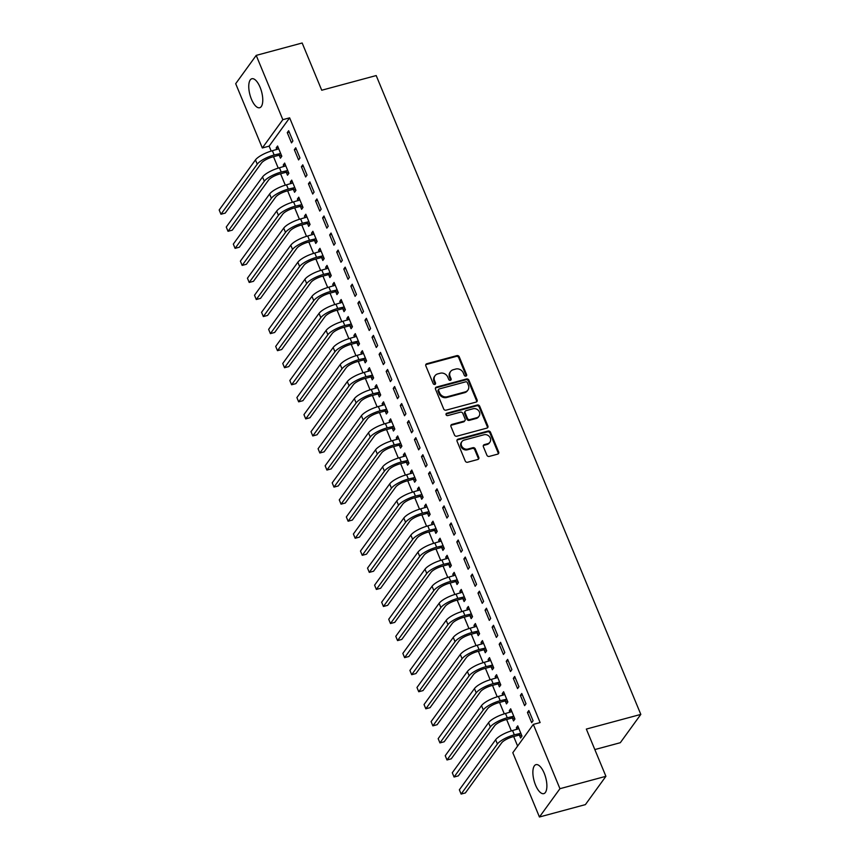 <?xml version="1.0" encoding="UTF-8"?>
<svg xmlns="http://www.w3.org/2000/svg" width="860" height="860" viewBox="0 0 860 860"><rect width="100%" height="100%" fill="white"/><g stroke="black" fill="none" stroke-linecap="round" stroke-linejoin="round"><path stroke-width="1.29" d="M465.937 376.121A1.322 1.15 35.9 0 0 466.614 374.637L459.251 356.846A1.892 1.645 35.9 0 0 456.886 355.621L426.807 363.726A1.892 1.645 35.9 0 0 425.829 365.855L433.204 383.635A1.322 1.15 35.9 0 0 435.536 383.012L434.59 380.7A6.042 5.268 35.9 0 1 435.042 375.712A6.042 5.268 35.9 0 1 437.719 373.906L440.223 373.229A6.042 5.268 35.9 0 1 447.781 377.153L448.737 379.454A1.322 1.15 35.9 0 0 451.081 378.819L450.124 376.519A6.042 5.268 35.9 0 1 450.575 371.531A6.042 5.268 35.9 0 1 453.252 369.725L455.757 369.048A6.042 5.268 35.9 0 1 463.325 372.96L464.282 375.261A1.322 1.15 35.9 0 0 465.937 376.121M466.142 376.035A1.322 1.15 35.9 0 0 466.066 375.401L458.692 357.61A1.892 1.645 35.9 0 0 456.327 356.395L426.259 364.489A1.892 1.645 35.9 0 0 425.764 364.726M435.074 384.409A1.322 1.15 35.9 0 0 434.988 383.775L434.031 381.474L434.59 380.7M450.608 380.227A1.322 1.15 35.9 0 0 450.522 379.582L449.565 377.282L450.124 376.519M535.554 785.105A15.007 6.02 74.9 0 1 535.973 764.647A15.007 6.02 74.9 0 1 544.197 773.172A15.007 6.02 74.9 0 1 543.778 793.64A15.007 6.02 74.9 0 1 535.554 785.105M251.442 99.212A15.007 6.02 74.9 0 1 251.862 78.744A15.007 6.02 74.9 0 1 260.085 87.269A15.007 6.02 74.9 0 1 259.666 107.736A15.007 6.02 74.9 0 1 251.442 99.212M486.889 455.187A1.892 1.645 35.9 0 0 489.254 456.413L497.693 454.134A1.892 1.645 35.9 0 0 498.671 452.016L490.49 432.257A1.892 1.645 35.9 0 0 488.125 431.032L458.047 439.137A1.892 1.645 35.9 0 0 457.068 441.266L465.249 461.014A1.892 1.645 35.9 0 0 467.614 462.239L477.805 459.498A1.892 1.645 35.9 0 0 478.784 457.369L475.279 448.92A1.892 1.645 35.9 0 0 472.914 447.694L467.862 449.049A5.053 4.407 35.9 0 1 462.315 447.082A5.053 4.407 35.9 0 1 461.917 441.61A5.053 4.407 35.9 0 1 464.153 440.094L483.954 434.762A5.053 4.407 35.9 0 1 489.512 436.74A5.053 4.407 35.9 0 1 489.899 442.201A5.053 4.407 35.9 0 1 487.663 443.717L484.363 444.609A1.892 1.645 35.9 0 0 483.385 446.738L486.889 455.187M533.318 724.399L559.946 788.695L539.435 817L512.807 752.704L533.318 724.399L540.123 722.561L289.637 117.841L282.833 119.669L262.322 147.984L235.694 83.689L256.205 55.384L282.833 119.669M256.205 55.384L302.161 43L321.726 90.235L376.196 75.562L640.818 714.402L586.337 729.076L605.913 776.311L559.946 788.695M476.128 402.082A1.892 1.645 35.9 0 0 477.106 399.954L468.926 380.195A1.892 1.645 35.9 0 0 466.561 378.981L436.482 387.075A1.892 1.645 35.9 0 0 435.504 389.204L443.685 408.952A1.892 1.645 35.9 0 0 446.05 410.177L476.128 402.082M479.708 406.232L487.889 425.979A1.892 1.645 35.9 0 1 486.91 428.108L456.832 436.213A1.892 1.645 35.9 0 1 454.467 434.988L450.962 426.528A1.892 1.645 35.9 0 1 451.941 424.41L464.142 421.12A1.892 1.645 35.9 0 0 465.12 419.003L462.798 413.391A1.892 1.645 35.9 0 0 460.433 412.166L447.737 415.584A1.322 1.15 35.9 0 1 446.759 413.241L477.343 405.006A1.892 1.645 35.9 0 1 479.708 406.232L479.149 406.995L487.33 426.743L487.889 425.979M594.83 749.565L620.307 742.707L640.818 714.402M521.773 693.493L520.386 695.407L524.621 705.641L526.008 703.727L521.773 693.493M512.388 718.175L513.538 720.938L514.925 719.024L510.679 708.79L509.292 710.704L509.958 712.306M507.637 659.383L506.25 661.297L510.496 671.531L511.883 669.617L507.637 659.383M498.262 684.066L499.402 686.828L500.789 684.915L496.553 674.692L495.166 676.605L495.833 678.196M493.511 625.274L492.124 627.187L496.37 637.421L497.746 635.508L493.511 625.274M484.137 649.956L485.276 652.729L486.663 650.816L482.428 640.582L481.041 642.495L481.707 644.097M479.385 591.175L477.999 593.088L482.234 603.312L483.621 601.398L479.385 591.175M470.001 615.846L471.151 618.62L472.538 616.706L468.302 606.472L466.915 608.385L467.571 609.987M465.26 557.065L463.873 558.978L468.109 569.212L469.495 567.299L465.26 557.065M455.875 581.736L457.025 584.51L458.412 582.596L454.166 572.362L452.779 574.276L453.446 575.878M451.135 522.955L449.748 524.869L453.983 535.103L455.37 533.189L451.135 522.955M441.75 547.637L442.9 550.4L444.276 548.486L440.04 538.252L438.654 540.166L439.32 541.768M436.998 488.846L435.612 490.759L439.858 500.993L441.244 499.079L436.998 488.846M427.624 513.527L428.764 516.29L430.15 514.377L425.915 504.154L424.528 506.067L425.195 507.658M422.873 454.736L421.486 456.649L425.721 466.883L427.108 464.97L422.873 454.736M413.488 479.418L414.638 482.191L416.025 480.278L411.789 470.044L410.403 471.957L411.058 473.559M408.747 420.637L407.361 422.55L411.596 432.773L412.983 430.871L408.747 420.637M399.363 445.308L400.513 448.081L401.899 446.168L397.664 435.934L396.277 437.847L396.933 439.449M394.622 386.527L393.235 388.44L397.471 398.675L398.857 396.761L394.622 386.527M385.237 411.198L386.387 413.972L387.774 412.058L383.528 401.824L382.141 403.738L382.808 405.339M380.486 352.417L379.11 354.331L383.345 364.565L384.732 362.651L380.486 352.417M371.112 377.099L372.251 379.862L373.638 377.948L369.402 367.714L368.015 369.628L368.682 371.23M366.36 318.308L364.973 320.221L369.219 330.455L370.596 328.541L366.36 318.308M356.986 342.989L358.125 345.752L359.512 343.839L355.277 333.615L353.89 335.529L354.556 337.12M352.235 284.208L350.848 286.111L355.083 296.345L356.47 294.432L352.235 284.208M342.85 308.88L344 311.653L345.387 309.74L341.151 299.506L339.764 301.419L340.42 303.021M338.109 250.099L336.722 252.012L340.958 262.236L342.344 260.333L338.109 250.099M328.724 274.77L329.875 277.543L331.261 275.63L327.015 265.396L325.639 267.309L326.295 268.911M323.983 215.989L322.597 217.902L326.832 228.136L328.219 226.223L323.983 215.989M314.599 240.671L315.749 243.434L317.136 241.52L312.889 231.286L311.503 233.2L312.169 234.801M309.847 181.879L308.46 183.793L312.707 194.027L314.094 192.113L309.847 181.879M300.473 206.561L301.613 209.324L303 207.41L298.764 197.176L297.377 199.09L298.044 200.692M295.722 147.769L294.335 149.683L298.581 159.917L299.957 158.003L295.722 147.769M286.348 172.451L287.487 175.214L288.874 173.311L284.638 163.077L283.252 164.991L283.918 166.582M289.637 117.841L269.126 146.146L271.179 151.08M273.501 156.713L278.242 168.13M280.575 173.763L285.305 185.19M287.638 190.823L292.368 202.24M294.7 207.873L299.43 219.3M301.763 224.922L306.493 236.35M308.826 241.982L313.556 253.399M315.889 259.032L320.619 270.459M322.952 276.092L327.681 287.509M330.014 293.142L334.755 304.569M337.077 310.191L341.818 321.618M344.15 327.252L348.88 338.668M351.213 344.301L355.943 355.728M358.276 361.361L363.006 372.778M365.339 378.411L370.069 389.838M372.401 395.46L377.131 406.887M379.464 412.52L384.194 423.937M386.527 429.57L391.257 440.997M393.59 446.63L398.32 458.047M400.652 463.68L405.393 475.107M407.726 480.729L412.456 492.156M414.789 497.789L419.519 509.206M421.851 514.839L426.581 526.266M428.914 531.899L433.644 543.316M435.977 548.949L440.707 560.376M443.04 565.998L447.77 577.425M450.102 583.058L454.832 594.475M457.165 600.108L461.895 611.535M464.228 617.168L468.969 628.585M471.301 634.218L476.031 645.645M478.364 651.267L483.094 662.695M485.427 668.327L490.157 679.744M492.49 685.377L497.22 696.804M499.552 702.437L504.283 713.854M506.615 719.487L511.345 730.914M513.678 736.536L517.623 746.061M279.274 155.402L280.425 158.165L281.811 156.251L277.576 146.017L276.189 147.931L276.845 149.532M288.659 130.72L287.272 132.633L291.508 142.868L292.894 140.954L288.659 130.72M293.411 189.501L294.55 192.275L295.937 190.361L291.701 180.127L290.315 182.041L290.981 183.642M302.785 164.83L301.398 166.743L305.644 176.966L307.031 175.064L302.785 164.83M307.536 223.611L308.686 226.384L310.062 224.471L305.827 214.237L304.44 216.15L305.106 217.752M316.91 198.939L315.534 200.842L319.769 211.076L321.156 209.163L316.91 198.939M321.661 257.721L322.812 260.483L324.198 258.57L319.952 248.346L318.565 250.26L319.232 251.851M331.046 233.038L329.66 234.952L333.895 245.186L335.282 243.273L331.046 233.038M335.787 291.83L336.937 294.593L338.324 292.679L334.088 282.445L332.702 284.359L333.358 285.961M345.172 267.148L343.785 269.062L348.02 279.296L349.407 277.382L345.172 267.148M349.912 325.929L351.063 328.703L352.45 326.789L348.214 316.555L346.827 318.469L347.494 320.07M359.297 301.258L357.91 303.171L362.146 313.406L363.533 311.492L359.297 301.258M364.049 360.039L365.188 362.812L366.575 360.899L362.339 350.665L360.953 352.579L361.619 354.18M373.423 335.368L372.036 337.281L376.282 347.504L377.669 345.602L373.423 335.368M378.174 394.149L379.325 396.922L380.7 395.009L376.465 384.775L375.078 386.688L375.745 388.29M387.559 369.467L386.172 371.38L390.408 381.614L391.794 379.701L387.559 369.467M392.3 428.258L393.45 431.021L394.837 429.108L390.59 418.885L389.214 420.798L389.87 422.389M401.685 403.577L400.298 405.49L404.533 415.724L405.92 413.81L401.685 403.577M406.425 462.368L407.575 465.131L408.962 463.217L404.727 452.983L403.34 454.897L403.996 456.499M415.81 437.686L414.423 439.6L418.659 449.834L420.046 447.92L415.81 437.686M420.562 496.467L421.701 499.241L423.088 497.327L418.852 487.093L417.465 489.007L418.132 490.608M429.935 471.796L428.549 473.709L432.795 483.943L434.171 482.03L429.935 471.796M434.687 530.577L435.827 533.351L437.213 531.437L432.978 521.203L431.591 523.116L432.257 524.718M444.061 505.906L442.674 507.819L446.921 518.042L448.307 516.14L444.061 505.906M448.812 564.687L449.963 567.46L451.349 565.547L447.103 555.313L445.716 557.226L446.383 558.828M458.197 540.005L456.81 541.918L461.046 552.152L462.433 550.239L458.197 540.005M462.938 598.796L464.088 601.559L465.475 599.646L461.239 589.422L459.853 591.336L460.508 592.927M472.323 574.114L470.936 576.028L475.171 586.262L476.558 584.349L472.323 574.114M477.063 632.906L478.214 635.669L479.6 633.755L475.365 623.521L473.978 625.435L474.634 627.037M486.448 608.224L485.062 610.138L489.297 620.372L490.684 618.458L486.448 608.224M491.2 667.005L492.339 669.779L493.726 667.865L489.49 657.631L488.104 659.545L488.77 661.146M500.574 642.334L499.187 644.247L503.433 654.481L504.82 652.568L500.574 642.334M505.325 701.115L506.475 703.888L507.851 701.975L503.616 691.741L502.229 693.654L502.896 695.256M514.699 676.444L513.323 678.357L517.559 688.58L518.946 686.667L514.699 676.444M519.451 735.225L520.601 737.998L521.988 736.085L517.741 725.851L516.355 727.764L517.021 729.366M528.836 710.543L527.449 712.456L531.684 722.69L533.071 720.777L528.836 710.543M605.913 776.311L585.402 804.616L539.435 817M269.126 146.146L262.322 147.984M276.189 147.931L278.145 147.404M287.272 132.633L289.229 132.107M283.252 164.991L285.208 164.453M294.335 149.683L296.302 149.156M290.315 182.041L292.271 181.514M301.398 166.743L303.365 166.216M297.377 199.09L299.334 198.563M308.46 183.793L310.428 183.266M304.44 216.15L306.407 215.624M315.534 200.842L317.49 200.315M311.503 233.2L313.47 232.673M322.597 217.902L324.553 217.376M318.565 250.26L320.533 249.722M329.66 234.952L331.616 234.425M325.639 267.309L327.596 266.783M336.722 252.012L338.679 251.485M332.702 284.359L334.658 283.832M343.785 269.062L345.741 268.535M339.764 301.419L341.721 300.892M350.848 286.111L352.804 285.584M346.827 318.469L348.784 317.942M357.91 303.171L359.867 302.645M353.89 335.529L355.846 334.991M364.973 320.221L366.94 319.694M360.953 352.579L362.909 352.052M372.036 337.281L374.003 336.754M368.015 369.628L369.972 369.101M379.11 354.331L381.066 353.804M375.078 386.688L377.046 386.161M386.172 371.38L388.129 370.853M382.141 403.738L384.108 403.211M393.235 388.44L395.191 387.914M389.214 420.798L391.171 420.26M400.298 405.49L402.254 404.963M396.277 437.847L398.234 437.321M407.361 422.55L409.317 422.023M403.34 454.897L405.296 454.37M414.423 439.6L416.38 439.073M410.403 471.957L412.359 471.43M421.486 456.649L423.442 456.123M417.465 489.007L419.422 488.48M428.549 473.709L430.516 473.183M424.528 506.067L426.485 505.529M435.612 490.759L437.579 490.232M431.591 523.116L433.548 522.59M442.674 507.819L444.642 507.282M438.654 540.166L440.621 539.639M449.748 524.869L451.704 524.342M445.716 557.226L447.684 556.699M456.81 541.918L458.767 541.391M452.779 574.276L454.746 573.749M463.873 558.978L465.83 558.452M459.853 591.336L461.809 590.798M470.936 576.028L472.892 575.501M466.915 608.385L468.872 607.859M477.999 593.088L479.955 592.551M473.978 625.435L475.935 624.908M485.062 610.138L487.018 609.611M481.041 642.495L482.998 641.968M492.124 627.187L494.091 626.661M488.104 659.545L490.06 659.018M499.187 644.247L501.154 643.721M495.166 676.605L497.123 676.067M506.25 661.297L508.217 660.77M502.229 693.654L504.196 693.128M513.323 678.357L515.28 677.82M509.292 710.704L511.259 710.177M520.386 695.407L522.342 694.88M516.355 727.764L518.322 727.237M527.449 712.456L529.405 711.929M450.575 371.531L450.017 372.294A6.042 5.268 35.9 0 0 449.565 377.282M435.042 375.712L434.483 376.487A6.042 5.268 35.9 0 0 434.031 381.474M476.623 401.846A1.892 1.645 35.9 0 0 476.548 400.717L468.367 380.969A1.892 1.645 35.9 0 0 466.002 379.744L435.923 387.838A1.892 1.645 35.9 0 0 435.429 388.075M467.346 382.668A1.322 1.15 35.9 0 0 465.69 381.818L439.288 388.924A1.322 1.15 35.9 0 0 438.611 390.418L439.611 392.837A6.042 5.268 35.9 0 0 447.178 396.761L465.228 391.891A6.042 5.268 35.9 0 0 467.904 390.085A6.042 5.268 35.9 0 0 468.356 385.097L467.346 382.668M438.707 389.322L438.148 390.085A1.322 1.15 35.9 0 0 438.052 391.182L438.611 390.418M467.904 390.085L467.346 390.848A6.042 5.268 35.9 0 1 464.669 392.665L446.619 397.524A6.042 5.268 35.9 0 1 439.062 393.611L438.052 391.182M487.405 427.882A1.892 1.645 35.9 0 0 487.33 426.743M464.981 420.551L464.421 421.325A1.892 1.645 35.9 0 1 463.583 421.884L451.392 425.173A1.892 1.645 35.9 0 0 450.898 425.399M479.149 406.995A1.892 1.645 35.9 0 0 476.784 405.769L446.211 414.004A1.322 1.15 35.9 0 0 445.996 414.09M476.795 417.713A5.053 4.407 35.9 0 0 479.031 416.197A5.053 4.407 35.9 0 0 478.644 410.736A5.053 4.407 35.9 0 0 473.086 408.758L466.109 410.639A1.892 1.645 35.9 0 0 465.131 412.757L467.464 418.368A1.892 1.645 35.9 0 0 469.818 419.594L476.795 417.713L476.246 418.476A5.053 4.407 35.9 0 0 478.483 416.96L479.031 416.197M465.281 411.198L464.722 411.962A1.892 1.645 35.9 0 0 464.583 413.52L465.131 412.757M476.246 418.476L469.27 420.357A1.892 1.645 35.9 0 1 466.905 419.132L464.583 413.52M489.899 442.201L489.351 442.975A5.053 4.407 35.9 0 1 487.115 444.48L483.815 445.373A1.892 1.645 35.9 0 0 483.32 445.598M461.917 441.61L461.368 442.373A5.053 4.407 35.9 0 0 461.755 447.845A5.053 4.407 35.9 0 0 467.313 449.823L467.862 449.049M478.3 459.262A1.892 1.645 35.9 0 0 478.235 458.133L474.731 449.683A1.892 1.645 35.9 0 0 472.366 448.458L467.313 449.823M498.187 453.908A1.892 1.645 35.9 0 0 498.112 452.779L489.931 433.021A1.892 1.645 35.9 0 0 487.566 431.806L457.488 439.901A1.892 1.645 35.9 0 0 456.993 440.137M281.564 155.66L278.651 155.327L272.771 156.907A9.621 2.72 157.5 0 0 261.494 163.024L225.212 213.097L220.955 214.248L257.237 164.174A14.437 4.085 -22.5 0 1 274.157 154.994L280.661 153.488M278.715 148.791L272.394 150.737L274.157 154.994M220.955 214.248L219.182 209.98L255.463 159.906A14.437 4.085 -22.5 0 1 272.394 150.737M278.651 155.327L280.037 153.413M288.627 172.72L285.713 172.376L279.833 173.967A9.621 2.72 157.5 0 0 268.556 180.084L232.275 230.157L228.018 231.297L264.3 181.224A14.437 4.085 -22.5 0 1 281.22 172.054L287.724 170.538M285.778 165.84L279.457 167.786L281.22 172.054M228.018 231.297L226.255 227.04L262.536 176.966A14.437 4.085 -22.5 0 1 279.457 167.786M285.713 172.376L287.1 170.463M295.69 189.77L292.787 189.436L286.896 191.017A9.621 2.72 157.5 0 0 275.619 197.133L239.338 247.207L235.081 248.357L271.362 198.284A14.437 4.085 -22.5 0 1 288.283 189.103L294.797 187.588M292.851 182.9L286.52 184.835L288.283 189.103M235.081 248.357L233.318 244.089L269.599 194.016A14.437 4.085 -22.5 0 1 286.52 184.835M292.787 189.436L294.174 187.523M302.763 206.819L299.85 206.486L293.959 208.066A9.621 2.72 157.5 0 0 282.682 214.194L246.401 264.256L242.144 265.407L278.425 215.333A14.437 4.085 -22.5 0 1 295.346 206.153L301.86 204.648M299.914 199.95L293.583 201.896L295.346 206.153M242.144 265.407L240.381 261.139L276.662 211.076A14.437 4.085 -22.5 0 1 293.583 201.896M299.85 206.486L301.237 204.572M309.826 223.879L306.912 223.535L301.032 225.126A9.621 2.72 157.5 0 0 289.745 231.243L253.463 281.317L249.206 282.456L285.488 232.393A14.437 4.085 -22.5 0 1 302.408 223.213L308.923 221.697M306.977 217L300.645 218.945L302.408 223.213M249.206 282.456L247.444 278.199L283.725 228.126A14.437 4.085 -22.5 0 1 300.645 218.945M306.912 223.535L308.299 221.622M316.888 240.929L313.975 240.596L308.095 242.176A9.621 2.72 157.5 0 0 296.808 248.293L260.526 298.366L256.269 299.517L292.55 249.443A14.437 4.085 -22.5 0 1 309.482 240.262L315.986 238.757M314.04 234.06L307.708 236.005L309.482 240.262M256.269 299.517L254.506 295.249L290.787 245.175A14.437 4.085 -22.5 0 1 307.708 236.005M313.975 240.596L315.362 238.682M323.951 257.989L321.038 257.645L315.158 259.236A9.621 2.72 157.5 0 0 303.87 265.353L267.589 315.426L263.332 316.566L299.613 266.493A14.437 4.085 -22.5 0 1 316.544 257.323L323.048 255.807M321.102 251.109L314.771 253.055L316.544 257.323M263.332 316.566L261.569 312.309L297.85 262.236A14.437 4.085 -22.5 0 1 314.771 253.055M321.038 257.645L322.425 255.732M331.014 275.039L328.101 274.705L322.221 276.286A9.621 2.72 157.5 0 0 310.933 282.402L274.652 332.476L270.395 333.626L306.676 283.553A14.437 4.085 -22.5 0 1 323.607 274.372L330.111 272.856M328.165 268.169L321.844 270.104L323.607 274.372M270.395 333.626L268.632 329.358L304.913 279.285A14.437 4.085 -22.5 0 1 321.844 270.104M328.101 274.705L329.488 272.792M338.077 292.088L335.163 291.755L329.283 293.335A9.621 2.72 157.5 0 0 317.996 299.463L281.714 349.525L277.468 350.676L313.75 300.602A14.437 4.085 -22.5 0 1 330.67 291.422L337.174 289.917M335.228 285.219L328.907 287.165L330.67 291.422M277.468 350.676L275.694 346.408L311.976 296.345A14.437 4.085 -22.5 0 1 328.907 287.165M335.163 291.755L336.55 289.841M345.139 309.148L342.226 308.804L336.346 310.395A9.621 2.72 157.5 0 0 325.069 316.512L288.788 366.586L284.531 367.725L320.812 317.662A14.437 4.085 -22.5 0 1 337.733 308.482L344.237 306.966M342.291 302.269L335.97 304.214L337.733 308.482M284.531 367.725L282.757 363.468L319.038 313.395A14.437 4.085 -22.5 0 1 335.97 304.214M342.226 308.804L343.613 306.891M352.202 326.198L349.289 325.865L343.409 327.445A9.621 2.72 157.5 0 0 332.132 333.562L295.851 383.635L291.594 384.785L327.875 334.712A14.437 4.085 -22.5 0 1 344.796 325.531L351.299 324.026M349.353 319.329L343.033 321.274L344.796 325.531M291.594 384.785L289.82 380.518L326.101 330.444A14.437 4.085 -22.5 0 1 343.033 321.274M349.289 325.865L350.676 323.951M359.265 343.258L356.363 342.914L350.471 344.505A9.621 2.72 157.5 0 0 339.195 350.622L302.913 400.695L298.656 401.835L334.938 351.762A14.437 4.085 -22.5 0 1 351.858 342.592L358.373 341.076M356.427 336.378L350.095 338.324L351.858 342.592M298.656 401.835L296.894 397.578L333.175 347.504A14.437 4.085 -22.5 0 1 350.095 338.324M356.363 342.914L357.738 341.001M366.338 360.308L363.425 359.974L357.534 361.555A9.621 2.72 157.5 0 0 346.257 367.671L309.976 417.745L305.719 418.895L342 368.822A14.437 4.085 -22.5 0 1 358.921 359.641L365.435 358.125M363.49 353.438L357.158 355.373L358.921 359.641M305.719 418.895L303.956 414.627L340.238 364.554A14.437 4.085 -22.5 0 1 357.158 355.373M363.425 359.974L364.812 358.061M373.401 377.357L370.488 377.024L364.608 378.604A9.621 2.72 157.5 0 0 353.32 384.732L317.039 434.794L312.782 435.945L349.063 385.871A14.437 4.085 -22.5 0 1 365.984 376.691L372.498 375.186M370.552 370.488L364.221 372.434L365.984 376.691M312.782 435.945L311.019 431.677L347.3 381.614A14.437 4.085 -22.5 0 1 364.221 372.434M370.488 377.024L371.875 375.111M380.464 394.417L377.551 394.073L371.671 395.664A9.621 2.72 157.5 0 0 360.383 401.781L324.102 451.855L319.845 452.994L356.126 402.931A14.437 4.085 -22.5 0 1 373.057 393.751L379.561 392.235M377.615 387.537L371.284 389.483L373.057 393.751M319.845 452.994L318.082 448.737L354.363 398.664A14.437 4.085 -22.5 0 1 371.284 389.483M377.551 394.073L378.938 392.16M387.527 411.467L384.613 411.134L378.733 412.714A9.621 2.72 157.5 0 0 367.446 418.831L331.164 468.904L326.908 470.054L363.189 419.981A14.437 4.085 -22.5 0 1 380.12 410.8L386.624 409.296M384.678 404.598L378.346 406.543L380.12 410.8M326.908 470.054L325.144 465.787L361.426 415.713A14.437 4.085 -22.5 0 1 378.346 406.543M384.613 411.134L386 409.22M394.589 428.527L391.676 428.183L385.796 429.774A9.621 2.72 157.5 0 0 374.508 435.891L338.227 485.964L333.97 487.104L370.252 437.031A14.437 4.085 -22.5 0 1 387.183 427.861L393.687 426.345M391.741 421.647L385.409 423.593L387.183 427.861M333.97 487.104L332.207 482.847L368.488 432.773A14.437 4.085 -22.5 0 1 385.409 423.593M391.676 428.183L393.063 426.27M401.652 445.577L398.739 445.243L392.859 446.824A9.621 2.72 157.5 0 0 381.571 452.94L345.29 503.014L341.044 504.164L377.325 454.091A14.437 4.085 -22.5 0 1 394.245 444.91L400.749 443.394M398.803 438.707L392.483 440.642L394.245 444.91M341.044 504.164L339.27 499.896L375.551 449.823A14.437 4.085 -22.5 0 1 392.483 440.642M398.739 445.243L400.126 443.33M408.715 462.626L405.802 462.293L399.921 463.873A9.621 2.72 157.5 0 0 388.634 469.99L352.353 520.063L348.106 521.214L384.388 471.14A14.437 4.085 -22.5 0 1 401.308 461.96L407.812 460.455M405.866 455.757L399.545 457.703L401.308 461.96M348.106 521.214L346.333 516.946L382.614 466.883A14.437 4.085 -22.5 0 1 399.545 457.703M405.802 462.293L407.188 460.379M415.778 479.687L412.864 479.342L406.984 480.933A9.621 2.72 157.5 0 0 395.707 487.05L359.426 537.124L355.169 538.263L391.45 488.2A14.437 4.085 -22.5 0 1 408.371 479.02L414.875 477.504M412.929 472.806L406.608 474.752L408.371 479.02M355.169 538.263L353.395 534.006L389.677 483.933A14.437 4.085 -22.5 0 1 406.608 474.752M412.864 479.342L414.251 477.429M422.84 496.736L419.938 496.403L414.047 497.983A9.621 2.72 157.5 0 0 402.77 504.1L366.489 554.173L362.232 555.323L398.513 505.25A14.437 4.085 -22.5 0 1 415.434 496.069L421.938 494.565M420.002 489.867L413.671 491.812L415.434 496.069M362.232 555.323L360.469 551.056L396.75 500.982A14.437 4.085 -22.5 0 1 413.671 491.812M419.938 496.403L421.314 494.489M429.914 513.796L427.001 513.452L421.11 515.043A9.621 2.72 157.5 0 0 409.833 521.16L373.552 571.233L369.295 572.373L405.576 522.299A14.437 4.085 -22.5 0 1 422.496 513.13L429.011 511.614M427.065 506.916L420.733 508.862L422.496 513.13M369.295 572.373L367.532 568.116L403.813 518.042A14.437 4.085 -22.5 0 1 420.733 508.862M427.001 513.452L428.387 511.539M436.977 530.846L434.063 530.512L428.173 532.093A9.621 2.72 157.5 0 0 416.896 538.21L380.614 588.283L376.358 589.433L412.639 539.36A14.437 4.085 -22.5 0 1 429.559 530.179L436.074 528.663M434.128 523.976L427.796 525.912L429.559 530.179M376.358 589.433L374.594 585.166L410.876 535.092A14.437 4.085 -22.5 0 1 427.796 525.912M434.063 530.512L435.45 528.599M444.039 547.895L441.126 547.562L435.246 549.142A9.621 2.72 157.5 0 0 423.958 555.259L387.677 605.332L383.42 606.483L419.702 556.409A14.437 4.085 -22.5 0 1 436.633 547.229L443.137 545.724M441.191 541.026L434.859 542.972L436.633 547.229M383.42 606.483L381.657 602.215L417.938 552.152A14.437 4.085 -22.5 0 1 434.859 542.972M441.126 547.562L442.513 545.649M451.102 564.955L448.189 564.611L442.309 566.202A9.621 2.72 157.5 0 0 431.021 572.319L394.74 622.393L390.483 623.532L426.764 573.47A14.437 4.085 -22.5 0 1 443.695 564.289L450.199 562.773M448.253 558.075L441.922 560.021L443.695 564.289M390.483 623.532L388.72 619.275L425.001 569.202A14.437 4.085 -22.5 0 1 441.922 560.021M448.189 564.611L449.576 562.698M458.165 582.005L455.252 581.672L449.371 583.252A9.621 2.72 157.5 0 0 438.084 589.369L401.803 639.442L397.546 640.592L433.827 590.519A14.437 4.085 -22.5 0 1 450.758 581.338L457.262 579.833M455.316 575.136L448.985 577.082L450.758 581.338M397.546 640.592L395.783 636.325L432.064 586.251A14.437 4.085 -22.5 0 1 448.985 577.082M455.252 581.672L456.638 579.758M465.228 599.065L462.315 598.721L456.434 600.312A9.621 2.72 157.5 0 0 445.147 606.429L408.865 656.503L404.608 657.642L440.89 607.568A14.437 4.085 -22.5 0 1 457.821 598.399L464.325 596.883M462.379 592.185L456.058 594.131L457.821 598.399M404.608 657.642L402.846 653.385L439.127 603.312A14.437 4.085 -22.5 0 1 456.058 594.131M462.315 598.721L463.701 596.808M472.29 616.115L469.377 615.782L463.497 617.362A9.621 2.72 157.5 0 0 452.209 623.478L415.928 673.552L411.682 674.702L447.963 624.629A14.437 4.085 -22.5 0 1 464.884 615.448L471.387 613.933M469.442 609.245L463.121 611.18L464.884 615.448M411.682 674.702L409.908 670.434L446.19 620.361A14.437 4.085 -22.5 0 1 463.121 611.18M469.377 615.782L470.764 613.868M479.353 633.164L476.44 632.831L470.56 634.411A9.621 2.72 157.5 0 0 459.283 640.528L423.002 690.601L418.745 691.752L455.026 641.678A14.437 4.085 -22.5 0 1 471.946 632.498L478.45 630.993M476.504 626.295L470.183 628.241L471.946 632.498M418.745 691.752L416.971 687.484L453.252 637.421A14.437 4.085 -22.5 0 1 470.183 628.241M476.44 632.831L477.827 630.917M486.416 650.225L483.513 649.88L477.623 651.471A9.621 2.72 157.5 0 0 466.346 657.588L430.065 707.662L425.808 708.801L462.089 658.738A14.437 4.085 -22.5 0 1 479.009 649.558L485.513 648.042M483.578 643.345L477.246 645.29L479.009 649.558M425.808 708.801L424.044 704.544L460.326 654.471A14.437 4.085 -22.5 0 1 477.246 645.29M483.513 649.88L484.889 647.967M493.479 667.274L490.576 666.941L484.685 668.521A9.621 2.72 157.5 0 0 473.409 674.638L437.127 724.711L432.87 725.861L469.151 675.788A14.437 4.085 -22.5 0 1 486.072 666.607L492.587 665.103M490.641 660.405L484.309 662.351L486.072 666.607M432.87 725.861L431.107 721.594L467.388 671.52A14.437 4.085 -22.5 0 1 484.309 662.351M490.576 666.941L491.963 665.027M500.552 684.334L497.639 683.99L491.748 685.581A9.621 2.72 157.5 0 0 480.471 691.698L444.19 741.771L439.933 742.911L476.214 692.837A14.437 4.085 -22.5 0 1 493.135 683.668L499.649 682.152M497.704 677.454L491.372 679.4L493.135 683.668M439.933 742.911L438.17 738.654L474.451 688.58A14.437 4.085 -22.5 0 1 491.372 679.4M497.639 683.99L499.026 682.077M507.615 701.384L504.702 701.05L498.821 702.631A9.621 2.72 157.5 0 0 487.534 708.747L451.253 758.821L446.996 759.971L483.277 709.898A14.437 4.085 -22.5 0 1 500.197 700.717L506.712 699.201M504.766 694.504L498.435 696.449L500.197 700.717M446.996 759.971L445.233 755.703L481.514 705.63A14.437 4.085 -22.5 0 1 498.435 696.449M504.702 701.05L506.088 699.137M514.678 718.433L511.764 718.1L505.884 719.68A9.621 2.72 157.5 0 0 494.597 725.797L458.315 775.87L454.058 777.021L490.34 726.947A14.437 4.085 -22.5 0 1 507.271 717.767L513.775 716.262M511.829 711.564L505.497 713.51L507.271 717.767M454.058 777.021L452.296 772.753L488.577 722.679A14.437 4.085 -22.5 0 1 505.497 713.51M511.764 718.1L513.151 716.187M521.74 735.493L518.827 735.149L512.947 736.74A9.621 2.72 157.5 0 0 501.659 742.857L465.378 792.931L461.121 794.07L497.402 743.997A14.437 4.085 -22.5 0 1 514.334 734.827L520.837 733.311M518.892 728.613L512.56 730.559L514.334 734.827M461.121 794.07L459.358 789.813L495.639 739.74A14.437 4.085 -22.5 0 1 512.56 730.559M518.827 735.149L520.214 733.236M466.066 375.401L466.614 374.637M434.988 383.775L435.536 383.012M450.522 379.582L451.081 378.819M426.259 364.489L426.807 363.726M456.327 356.395L456.886 355.621M458.692 357.61L459.251 356.846M435.923 387.838L436.482 387.075M466.002 379.744L466.561 378.981M468.367 380.969L468.926 380.195M476.548 400.717L477.106 399.954M439.062 393.611L439.611 392.837M446.619 397.524L447.178 396.761M464.669 392.665L465.228 391.891M451.392 425.173L451.941 424.41M463.583 421.884L464.142 421.12M446.211 414.004L446.759 413.241M476.784 405.769L477.343 405.006M466.905 419.132L467.464 418.368M469.27 420.357L469.818 419.594M483.815 445.373L484.363 444.609M487.115 444.48L487.663 443.717M472.366 448.458L472.914 447.694M474.731 449.683L475.279 448.92M478.235 458.133L478.784 457.369M457.488 439.901L458.047 439.137M487.566 431.806L488.125 431.032M489.931 433.021L490.49 432.257M498.112 452.779L498.671 452.016M255.463 159.906L257.237 164.174M262.536 176.966L264.3 181.224M269.599 194.016L271.362 198.284M276.662 211.076L278.425 215.333M283.725 228.126L285.488 232.393M290.787 245.175L292.55 249.443M297.85 262.236L299.613 266.493M304.913 279.285L306.676 283.553M311.976 296.345L313.75 300.602M319.038 313.395L320.812 317.662M326.101 330.444L327.875 334.712M333.175 347.504L334.938 351.762M340.238 364.554L342 368.822M347.3 381.614L349.063 385.871M354.363 398.664L356.126 402.931M361.426 415.713L363.189 419.981M368.488 432.773L370.252 437.031M375.551 449.823L377.325 454.091M382.614 466.883L384.388 471.14M389.677 483.933L391.45 488.2M396.75 500.982L398.513 505.25M403.813 518.042L405.576 522.299M410.876 535.092L412.639 539.36M417.938 552.152L419.702 556.409M425.001 569.202L426.764 573.47M432.064 586.251L433.827 590.519M439.127 603.312L440.89 607.568M446.19 620.361L447.963 624.629M453.252 637.421L455.026 641.678M460.326 654.471L462.089 658.738M467.388 671.52L469.151 675.788M474.451 688.58L476.214 692.837M481.514 705.63L483.277 709.898M488.577 722.679L490.34 726.947M495.639 739.74L497.402 743.997"/></g></svg>
